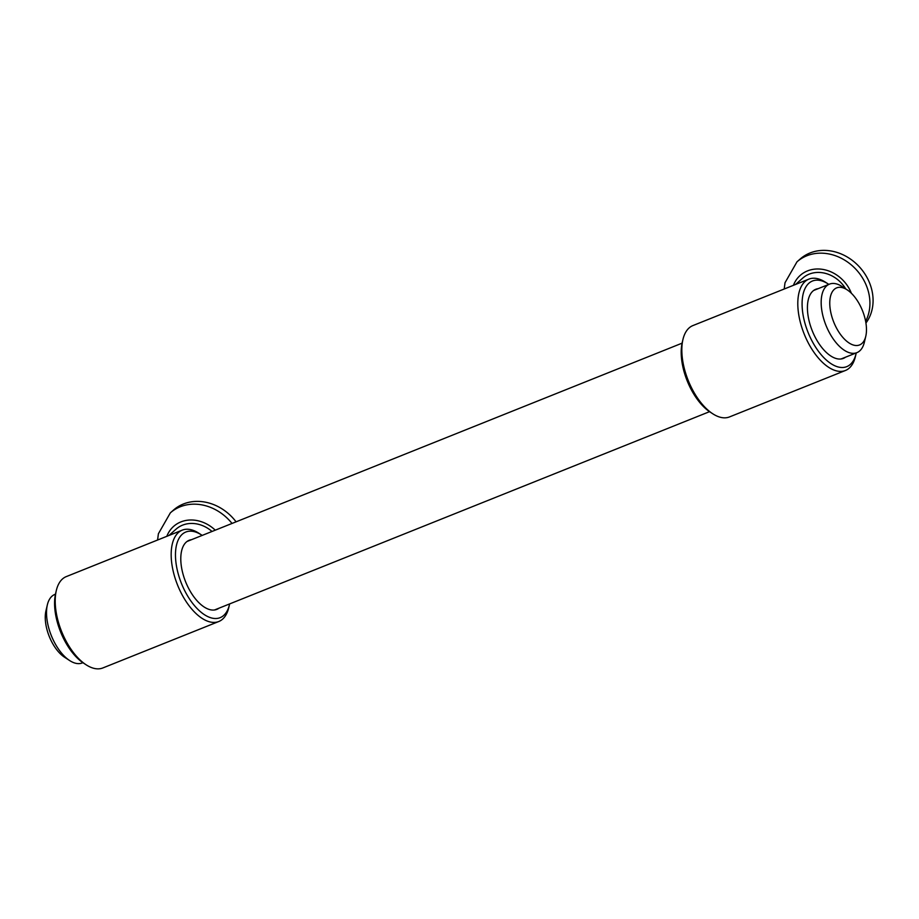<?xml version="1.0" encoding="UTF-8"?>
<svg xmlns="http://www.w3.org/2000/svg" width="919" height="919" viewBox="0 0 919 919"><rect width="100%" height="100%" fill="white"/><g stroke="black" fill="none" stroke-linecap="round" stroke-linejoin="round"><path stroke-width="1.38" d="M865.928 323.051A46.122 39.23 -131.5 0 0 867.685 278.779A46.122 39.23 -131.5 0 0 800.116 259.066L796.968 261.846L785.01 282.753L784.206 289.014M845.71 288.888A30.132 25.629 -131.5 0 0 802.724 278.112L795.532 284.476M828.812 284.385A46.122 23.205 68.2 0 0 828.203 283.982L825.641 282.317A49.201 24.756 68.2 0 0 808.858 279.135L692.903 325.579A49.201 24.756 68.2 0 0 682.943 339.479L682.243 342.454A46.122 23.205 68.2 0 0 690.571 388.312A46.122 23.205 68.2 0 0 710.146 412.08L712.707 413.745A49.201 24.756 68.2 0 0 729.491 416.927L845.446 370.483A49.201 24.756 68.2 0 0 855.394 356.595L856.094 353.62A46.122 23.205 68.2 0 0 856.255 352.896M845.56 357.181A37.208 18.713 -111.8 0 1 843.447 358.364A37.208 18.713 -111.8 0 1 814.969 336.779A37.208 18.713 -111.8 0 1 815.785 289.278A37.208 18.713 -111.8 0 1 818.128 288.669M682.943 339.479A49.201 24.756 68.2 0 0 691.823 388.404A49.201 24.756 68.2 0 0 712.707 413.745M808.858 279.135A49.201 24.756 68.2 0 0 807.778 341.948A49.201 24.756 68.2 0 0 845.446 370.483M828.203 283.982A46.122 23.205 68.2 0 0 803.608 292.242A46.122 23.205 68.2 0 0 811.454 339.892A46.122 23.205 68.2 0 0 856.094 353.62M236.08 521.831A46.122 39.23 -131.5 0 0 173.496 510.079L170.348 512.859L158.39 533.767L157.586 540.027M212.013 531.469A30.132 25.629 -131.5 0 0 176.103 529.126L168.901 535.49M202.191 535.398A46.122 23.205 68.2 0 0 201.583 534.996L199.021 533.33A49.201 24.756 68.2 0 0 182.226 530.148L66.283 576.604A49.201 24.756 68.2 0 0 56.323 590.492L55.622 593.467A46.122 23.205 68.2 0 0 63.951 639.325A46.122 23.205 68.2 0 0 83.514 663.093L86.076 664.77A49.201 24.756 68.2 0 0 102.871 667.941L218.825 621.497A49.201 24.756 68.2 0 0 228.774 607.608L229.474 604.633A46.122 23.205 68.2 0 0 229.635 603.909M218.94 608.194A37.208 18.713 -111.8 0 1 216.827 609.377A37.208 18.713 -111.8 0 1 188.338 587.804A37.208 18.713 -111.8 0 1 189.153 540.292A37.208 18.713 -111.8 0 1 191.497 539.683M56.323 590.492A49.201 24.756 68.2 0 0 65.203 639.417A49.201 24.756 68.2 0 0 86.076 664.77M182.226 530.148A49.201 24.756 68.2 0 0 181.146 592.962A49.201 24.756 68.2 0 0 218.825 621.497M201.583 534.996A46.122 23.205 68.2 0 0 176.988 543.255A46.122 23.205 68.2 0 0 184.834 590.906A46.122 23.205 68.2 0 0 229.474 604.633M55.462 594.179L54.818 594.444A36.898 18.564 68.2 0 0 47.351 604.863L45.95 610.802A30.752 15.474 68.2 0 0 51.498 641.382A30.752 15.474 68.2 0 0 64.548 657.234L69.672 660.566A36.898 18.564 68.2 0 0 82.262 662.944L82.905 662.691M836.014 327.118A30.752 15.474 68.2 0 0 865.778 336.274A30.752 15.474 68.2 0 0 860.23 305.694A30.752 15.474 68.2 0 0 847.18 289.853A30.752 15.474 68.2 0 0 830.776 295.355A30.752 15.474 68.2 0 0 836.014 327.118M47.351 604.863A36.898 18.564 68.2 0 0 54.014 641.554A36.898 18.564 68.2 0 0 69.672 660.566M847.18 289.853L842.057 286.51A36.898 18.564 68.2 0 0 829.466 284.132A36.898 18.564 68.2 0 0 828.651 331.242A36.898 18.564 68.2 0 0 856.91 352.643A36.898 18.564 68.2 0 0 864.365 342.224L865.778 336.274M865.629 321.317A46.122 39.23 -131.5 0 0 864.538 281.57A46.122 39.23 -131.5 0 0 796.968 261.846M851.385 293.276A33.831 28.776 -131.5 0 0 849.834 289.807A33.831 28.776 -131.5 0 0 820.15 269.072A33.831 28.776 -131.5 0 0 793.442 285.304M232.025 523.451A46.122 39.23 -131.5 0 0 170.348 512.859M215.253 530.171A33.831 28.776 -131.5 0 0 166.821 536.328M187.039 541.475L682.082 343.166M813.66 290.461L829.466 284.132M214.483 609.986L709.525 411.678M841.103 358.961L856.91 352.643"/></g></svg>
